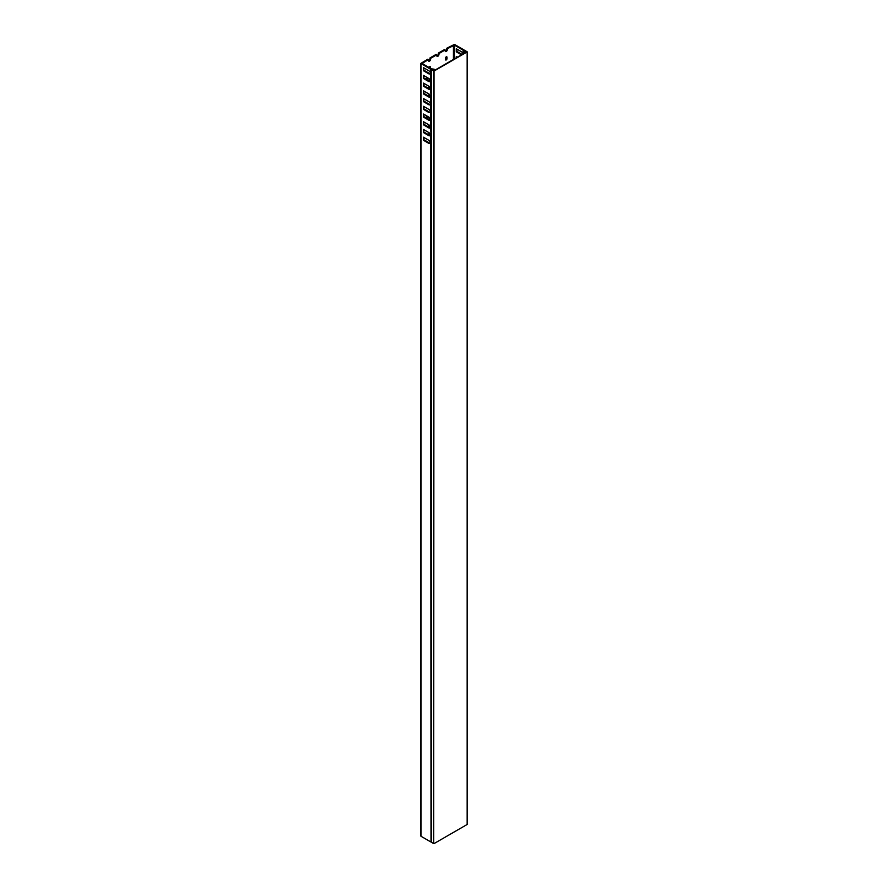 <?xml version="1.0" encoding="UTF-8"?>
<svg xmlns="http://www.w3.org/2000/svg" width="888" height="888" viewBox="0 0 888 888"><rect width="100%" height="100%" fill="white"/><g stroke="black" fill="none" stroke-linecap="round" stroke-linejoin="round"><path stroke-width="1.33" d="M433.189 70.174L433.366 69.641L431.424 69.686L431.501 842.335L433.699 843.6L433.699 71.051L431.501 69.786M434.032 843.6L467.155 824.475L467.155 51.937L434.032 71.051L433.699 843.6M432.9 69.863L433.866 70.763L466.644 51.837L465.501 51.171L464.746 51.704L464.069 49.961L454.434 44.4L446.664 48.307L446.664 49.184A1.543 0.888 -60 0 1 445.221 51.204M465.501 51.171L465.112 51.748L464.946 50.472L467.221 51.837L467.155 824.475M433.433 69.752L433.255 70.407L434.632 70.041L434.177 69.209L431.069 68.765L422.122 63.425L428.427 59.607L428.427 60.484A1.543 0.888 120 0 0 428.749 61.183A1.543 0.888 120 0 0 429.936 60.773A1.543 0.888 120 0 0 430.602 59.219L430.602 58.353L436.796 54.779L436.119 54.39L429.936 57.964L430.602 58.353M445.487 58.164A1.066 0.611 -60 0 1 446.997 57.287L446.997 58.641A1.066 0.611 -60 0 1 445.487 59.518L445.487 58.164M428.149 116.717A3.552 2.054 120 0 0 427.905 118.892M431.457 119.78L429.781 119.969A3.552 2.054 120 0 0 430.358 119.725L430.358 119.725A3.552 2.054 120 0 0 430.869 119.369L429.115 117.272L423.498 114.03L423.498 117.116L429.115 120.357L431.424 120.246M426.185 117.893A4.729 2.731 -60 0 1 426.706 115.873M428.149 78.088A3.552 2.054 120 0 0 427.905 80.264M431.457 81.152L429.781 81.341A3.552 2.054 120 0 0 430.358 81.097L430.358 81.097A3.552 2.054 120 0 0 430.869 80.741L429.115 78.644L423.498 75.402L423.498 78.488L429.115 81.729L431.424 81.618M426.185 79.265A4.729 2.731 -60 0 1 426.706 77.245M429.026 124.942A1.066 0.611 120 0 0 428.76 125.763L428.76 127.106M429.026 86.314A1.066 0.611 120 0 0 428.76 87.135L428.76 88.478M429.37 94.417A1.543 0.888 120 0 0 428.438 96.026M429.37 133.045A1.543 0.888 120 0 0 428.438 134.654M430.269 68.298L430.269 66.944A1.066 0.611 120 0 0 428.815 67.466M430.047 73.593A4.729 2.731 -60 0 1 431.413 73.438M430.602 135.353L429.115 132.723L423.498 129.482L423.498 132.567L429.115 135.809L431.424 135.698M430.602 96.725L429.115 94.095L423.498 90.853L423.498 93.939L429.115 97.181L431.424 97.07M429.514 88.922A1.066 0.611 120 0 0 430.258 87.79M429.514 127.55A1.066 0.611 120 0 0 430.258 126.418M430.047 112.221A4.729 2.731 -60 0 1 431.413 112.066M436.796 54.779L436.796 55.655A1.543 0.888 120 0 0 437.107 56.355A1.543 0.888 120 0 0 438.295 55.944A1.543 0.888 120 0 0 438.972 54.39L438.972 53.524L445.154 49.95L445.154 50.827A1.543 0.888 -60 0 0 445.476 51.526A1.543 0.888 -60 0 0 446.664 51.116A1.543 0.888 -60 0 0 447.33 49.562L447.33 48.696L454.434 45.177L463.181 50.216L464.402 52.281L465.401 52.281L466.145 51.626L465.501 51.504M446.32 56.821A1.066 0.611 -60 0 1 446.331 56.91L446.331 58.253A1.066 0.611 -60 0 1 445.499 59.607M429.603 67.91L429.603 66.567A1.066 0.611 120 0 0 429.592 66.478M429.936 135.409L429.936 133.744M429.936 96.781L429.936 95.116M428.849 88.534A1.066 0.611 120 0 0 429.603 87.224L429.603 86.969M428.849 127.162A1.066 0.611 120 0 0 429.603 125.852L429.603 125.597M436.852 56.033A1.543 0.888 120 0 0 438.295 54.013L438.295 53.136L438.972 53.524M445.154 49.95L444.488 49.562L438.295 53.136M428.427 59.607L427.761 59.219L420.779 63.425L430.625 69.275L433.455 69.608M428.493 60.861A1.543 0.888 120 0 0 429.936 58.841L429.936 57.964M447.33 48.696L446.664 48.307M431.424 143.423L431.424 841.979M431.013 841.935L430.625 143.401L429.115 143.534L423.498 140.293L423.498 137.207L429.115 140.448L430.625 142.313L430.625 135.675M420.99 63.714L420.99 836.263L430.625 841.824M420.99 836.263L420.99 835.686M424.164 83.505L423.498 86.214L429.115 89.455L431.424 89.344M431.457 88.878L429.781 89.066L424.164 85.825M424.164 91.231L423.498 93.939M431.457 96.603L429.781 96.792L424.164 93.551M424.164 98.957L423.498 101.665L429.115 104.906L431.424 104.795M431.457 104.329L429.781 104.518L424.164 101.276M424.164 106.682L423.498 109.391L429.115 112.632L431.424 112.521M431.457 112.055L429.781 112.243L424.164 109.002M424.164 114.408L423.498 117.116M429.115 120.357L429.781 119.969L424.164 116.728M424.164 122.133L423.498 124.842L429.115 128.083L431.424 127.972M431.457 127.506L429.781 127.694L424.164 124.453M424.164 129.859L423.498 132.567M431.457 135.231L429.781 135.42L424.164 132.179M424.164 137.585L423.498 140.293M431.457 142.957L429.781 143.146L424.164 139.904M424.164 68.054L423.498 70.763L429.115 74.004L431.424 73.893M431.457 73.427L429.781 73.615L424.164 70.374M424.164 75.78L423.498 78.488M429.115 81.729L429.781 81.341L424.164 78.1M456.277 57.82L456.277 56.466L457.453 57.143M456.954 49.129L456.954 51.449L456.277 51.837L461.46 54.834M456.277 51.837L456.277 48.74L461.893 51.992L463.381 54.013M462.137 54.446L456.954 51.449M456.954 56.854L456.954 57.431M431.013 69.386L431.013 73.038L429.115 70.918L423.498 67.677L423.498 70.763M431.013 120.202L431.013 127.117L429.115 124.997L423.498 121.756L423.498 124.842M431.013 104.751L431.013 111.666L429.115 109.546L423.498 106.305L423.498 109.391M431.013 97.025L431.013 103.94L429.115 101.82L423.498 98.579L423.498 101.665M431.013 81.574L431.013 88.489L429.115 86.369L423.498 83.128L423.498 86.214M431.013 89.3L431.424 96.259M431.013 112.476L431.424 119.436M431.013 127.928L431.424 134.876M431.013 135.653L431.424 142.602M431.013 96.215L430.625 89.322M431.013 134.843L430.625 127.95M431.013 73.848L431.424 80.808M431.424 73.504L430.869 73.826M429.781 73.615L429.115 74.004M431.424 143.035L430.869 143.357M429.781 143.146L429.115 143.534M431.424 135.309L430.869 135.631M429.781 135.42L429.115 135.809M431.424 127.583L430.869 127.905M429.781 127.694L429.115 128.083M431.424 119.858L430.869 120.18M431.424 112.132L430.869 112.454M429.781 112.243L429.115 112.632M431.424 104.407L430.869 104.728M429.781 104.518L429.115 104.906M431.424 96.681L430.869 97.003M429.781 96.792L429.115 97.181M431.424 88.955L430.869 89.277M429.781 89.066L429.115 89.455M431.424 81.23L430.869 81.552M429.27 78.832L429.27 80.275A1.543 0.888 120 0 0 429.581 80.975A1.543 0.888 120 0 0 430.713 80.619M429.27 117.46L429.27 118.903A1.543 0.888 120 0 0 429.581 119.603A1.543 0.888 120 0 0 430.713 119.247M422.322 63.137L422.322 63.714M453.435 59.463L453.435 45.177M463.181 53.591L463.181 50.216M454.434 45.177L454.434 58.886M430.625 80.519L430.625 73.871M430.625 72.794L430.625 69.275M430.625 126.862L430.625 120.224M430.625 119.147L430.625 112.499M430.625 111.422L430.625 104.773M430.625 103.696L430.625 97.047M430.625 88.245L430.625 81.596M463.381 50.45L463.381 53.724M463.747 53.513L463.747 51.793M463.947 52.015L463.947 53.391M464.402 53.136L464.402 52.281M429.603 66.567L430.269 66.944M429.936 58.841L430.602 59.219M446.331 58.253L446.997 58.641M446.331 56.91L446.997 57.287M446.664 49.184L447.33 49.562M438.295 54.013L438.972 54.39M431.424 69.686L431.424 842.235M420.779 63.425L420.779 835.974"/></g></svg>
